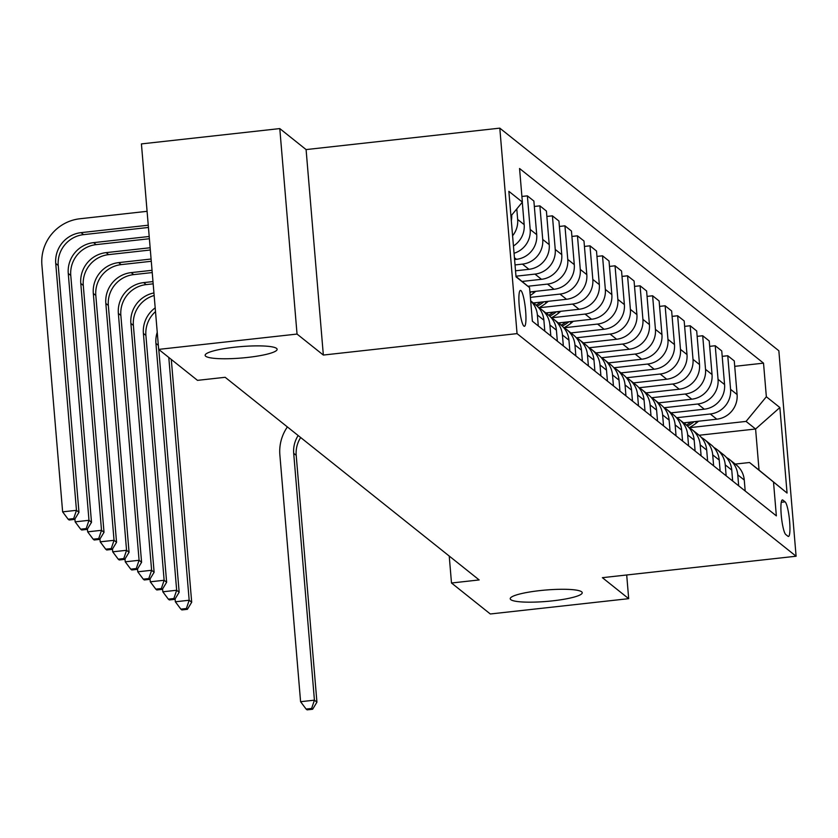<?xml version="1.0" encoding="UTF-8"?>
<svg xmlns="http://www.w3.org/2000/svg" width="838" height="838" viewBox="0 0 838 838"><rect width="100%" height="100%" fill="white"/><g stroke="black" fill="none" stroke-linecap="round" stroke-linejoin="round"><path stroke-width="1.26" d="M247.545 357.438A36.118 5.709 -4.8 0 1 205.142 355.343A36.118 5.709 -4.8 0 1 234.724 347.204A36.118 5.709 -4.8 0 1 277.127 349.299A36.118 5.709 -4.8 0 1 247.545 357.438M552.64 600.846A36.118 5.709 -4.8 0 1 510.227 598.751A36.118 5.709 -4.8 0 1 539.808 590.612A36.118 5.709 -4.8 0 1 582.221 592.707A36.118 5.709 -4.8 0 1 552.64 600.846M523.907 326.129A18.059 2.943 83.7 0 0 524.41 326.307A18.059 2.943 83.7 0 0 525.499 309.473A18.059 2.943 83.7 0 0 520.922 290.587A18.059 2.943 83.7 0 0 520.429 290.398A18.059 2.943 83.7 0 0 519.34 307.232A18.059 2.943 83.7 0 0 523.907 326.129M279.787 128.591L297.04 334.069L323.342 355.05L306.09 149.583L279.787 128.591L141.423 143.906L158.675 349.383L197.496 380.358L225.171 377.299L479.168 579.938L451.493 583.007L490.314 613.982L628.689 598.667L626.698 574.983M306.09 149.583L499.804 128.141L778.848 350.766L796.1 556.233L517.056 333.618L499.804 128.141M785.08 501.847L782.881 500.097A17.493 2.849 83.7 0 0 782.399 499.919A17.493 2.849 83.7 0 0 781.341 516.218A17.493 2.849 83.7 0 0 785.772 534.529L787.971 536.278A17.493 2.849 83.7 0 0 788.453 536.456A17.493 2.849 83.7 0 0 789.511 520.157A17.493 2.849 83.7 0 0 785.08 501.847L781.267 502.276M766.351 396.751L779.874 407.54L787.06 493.058L749.528 462.513L759.039 470.097L755.593 429.004L746.071 421.409L766.351 396.751L763.523 363.147L519.56 168.501L522.378 202.105L510.929 216.036M515.999 276.467L529.564 287.623L532.381 321.226L776.355 515.873L773.526 482.269M529.564 287.623L516.03 276.833L508.855 191.315L522.378 202.105M297.04 334.069L158.675 349.383M323.342 355.05L517.056 333.618M796.1 556.233L602.386 577.675L628.689 598.667M449.231 556.055L451.493 583.007M699.112 435.257L755.593 429.004L779.874 407.54M749.528 462.513L735.261 464.084M689.192 427.705L746.071 421.409M683.588 422.865L716.815 419.189A22.574 21.987 -51.4 0 0 737.094 394.53L734.266 360.927L727.761 355.731L722.199 356.349M676.664 417.722L710.299 413.993A22.574 21.987 -51.4 0 0 730.579 389.335L727.761 355.731M671.07 412.872L704.297 409.195A22.574 21.987 -51.4 0 0 724.566 384.537L721.748 350.933L715.233 345.738L709.671 346.356M664.146 407.729L697.782 404A22.574 21.987 -51.4 0 0 718.051 379.342L715.233 345.738M658.542 402.879L691.769 399.202A22.574 21.987 -51.4 0 0 712.038 374.544L709.22 340.94L702.705 335.745L697.153 336.363M651.618 397.736L685.254 394.007A22.574 21.987 -51.4 0 0 705.533 369.349L702.705 335.745M646.014 392.896L679.241 389.209A22.574 21.987 -51.4 0 0 699.52 364.551L696.692 330.947L690.187 325.752L684.625 326.37M639.09 387.743L672.736 384.014A22.574 21.987 -51.4 0 0 693.005 359.355L690.187 325.752M633.497 382.903L666.723 379.226A22.574 21.987 -51.4 0 0 686.992 354.558L684.175 320.954L677.659 315.758L672.107 316.376M626.573 377.749L660.208 374.02A22.574 21.987 -51.4 0 0 680.477 349.362L677.659 315.758M620.968 372.91L654.195 369.233A22.574 21.987 -51.4 0 0 674.475 344.565L671.647 310.971L665.131 305.776L659.579 306.383M614.045 367.756L647.68 364.038A22.574 21.987 -51.4 0 0 667.959 339.369L665.131 305.776M608.44 362.917L641.667 359.24A22.574 21.987 -51.4 0 0 661.947 334.572L659.129 300.978L652.613 295.783L647.051 296.39M601.516 357.763L635.162 354.045A22.574 21.987 -51.4 0 0 655.431 329.376L652.613 295.783M595.923 352.924L629.149 349.247A22.574 21.987 -51.4 0 0 649.419 324.578L646.601 290.985L640.085 285.789L634.534 286.397M588.999 347.77L622.634 344.051A22.574 21.987 -51.4 0 0 642.914 319.383L640.085 285.789M583.395 342.931L616.621 339.254A22.574 21.987 -51.4 0 0 636.901 314.585L634.073 280.992L627.568 275.796L622.005 276.414M576.471 337.777L610.106 334.058A22.574 21.987 -51.4 0 0 630.385 309.39L627.568 275.796M570.877 332.937L604.104 329.261A22.574 21.987 -51.4 0 0 624.373 304.592L621.555 270.999L615.04 265.803L609.477 266.421M563.953 327.784L597.588 324.065A22.574 21.987 -51.4 0 0 617.857 299.396L615.04 265.803M558.349 322.944L591.576 319.268A22.574 21.987 -51.4 0 0 611.845 294.609L609.027 261.006L602.512 255.81L596.96 256.428M551.425 317.801L585.06 314.072A22.574 21.987 -51.4 0 0 605.34 289.414L602.512 255.81M545.821 312.951L579.048 309.274A22.574 21.987 -51.4 0 0 599.327 284.616L596.499 251.012L589.994 245.817L584.432 246.435M548.282 301.303L546.366 302.853A43.178 42.047 128.6 0 1 538.865 307.787L572.543 304.079A22.574 21.987 -51.4 0 0 592.812 279.421L589.994 245.817M533.303 302.958L566.53 299.281A22.574 21.987 -51.4 0 0 586.799 274.623L583.981 241.019L577.466 235.824L571.914 236.442M530.381 297.364L560.014 294.086A22.574 21.987 -51.4 0 0 580.284 269.427L577.466 235.824M529.92 291.959L554.002 289.288A22.574 21.987 -51.4 0 0 574.281 264.63L571.453 231.026L564.938 225.831L559.386 226.449M527.909 286.261L547.486 284.092A22.574 21.987 -51.4 0 0 567.766 259.434L564.938 225.831M522.053 281.453L541.474 279.305A22.574 21.987 -51.4 0 0 561.753 254.637L558.936 221.033L552.42 215.837L546.858 216.455M515.978 276.205L534.969 274.099A22.574 21.987 -51.4 0 0 555.238 249.441L552.42 215.837M515.527 270.8L528.956 269.312A22.574 21.987 -51.4 0 0 549.225 244.644L546.407 211.05L539.892 205.855L534.34 206.462M515.035 264.934L522.441 264.117A22.574 21.987 -51.4 0 0 542.72 239.448L539.892 205.855M514.584 259.518L516.428 259.319A22.574 21.987 -51.4 0 0 536.708 234.65L533.879 201.057L527.374 195.862L521.906 196.459M745.192 491.016L744.27 480.048A22.574 21.987 -51.4 0 0 736.214 464.849L729.699 459.653A22.574 21.987 -51.4 0 0 726.473 457.527M763.523 363.147L734.727 366.342M738.676 485.82L737.765 474.853A22.574 21.987 -51.4 0 0 729.699 459.653M732.663 481.022L731.752 470.055A22.574 21.987 -51.4 0 0 723.686 454.856L717.181 449.66A22.574 21.987 -51.4 0 0 713.955 447.534M726.158 475.827L725.237 464.86A22.574 21.987 -51.4 0 0 717.181 449.66M720.146 471.029L719.224 460.062A22.574 21.987 -51.4 0 0 711.169 444.863L704.653 439.667A22.574 21.987 -51.4 0 0 701.427 437.541M713.63 465.834L712.709 454.866A22.574 21.987 -51.4 0 0 704.653 439.667M707.618 461.036L706.696 450.069A22.574 21.987 -51.4 0 0 698.641 434.87L692.125 429.674A22.574 21.987 -51.4 0 0 688.909 427.548M701.113 455.841L700.191 444.873A22.574 21.987 -51.4 0 0 692.125 429.674M695.1 451.043L694.178 440.076A22.574 21.987 -51.4 0 0 686.113 424.887L679.608 419.691A22.574 21.987 -51.4 0 0 676.381 417.565M688.585 445.847L687.663 434.88A22.574 21.987 -51.4 0 0 679.608 419.691M682.572 441.05L681.65 430.093A22.574 21.987 -51.4 0 0 673.595 414.894L667.079 409.698A22.574 21.987 -51.4 0 0 663.853 407.572M676.057 435.854L675.135 424.887A22.574 21.987 -51.4 0 0 667.079 409.698M670.044 431.057L669.122 420.1A22.574 21.987 -51.4 0 0 661.067 404.901L654.551 399.705A22.574 21.987 -51.4 0 0 651.336 397.579M663.539 425.861L662.617 414.904A22.574 21.987 -51.4 0 0 654.551 399.705M657.526 421.064L656.604 410.107A22.574 21.987 -51.4 0 0 648.539 394.908L642.034 389.712A22.574 21.987 -51.4 0 0 638.807 387.585M651.011 415.868L650.089 404.911A22.574 21.987 -51.4 0 0 642.034 389.712M644.998 411.07L644.076 400.114A22.574 21.987 -51.4 0 0 636.021 384.914L629.506 379.719A22.574 21.987 -51.4 0 0 626.279 377.592M638.483 405.875L637.571 394.918A22.574 21.987 -51.4 0 0 629.506 379.719M632.481 401.077L631.559 390.12A22.574 21.987 -51.4 0 0 623.493 374.921L616.988 369.726A22.574 21.987 -51.4 0 0 613.762 367.599M625.965 395.882L625.043 384.925A22.574 21.987 -51.4 0 0 616.988 369.726M619.952 391.095L619.031 380.127A22.574 21.987 -51.4 0 0 610.975 364.928L604.46 359.732A22.574 21.987 -51.4 0 0 601.234 357.606M613.437 385.899L612.515 374.932A22.574 21.987 -51.4 0 0 604.46 359.732M607.424 381.101L606.503 370.134A22.574 21.987 -51.4 0 0 598.447 354.935L591.932 349.739A22.574 21.987 -51.4 0 0 588.716 347.613M600.919 375.906L599.998 364.939A22.574 21.987 -51.4 0 0 591.932 349.739M594.907 371.108L593.985 360.141A22.574 21.987 -51.4 0 0 585.919 344.942L579.414 339.746A22.574 21.987 -51.4 0 0 576.188 337.62M588.391 365.913L587.469 354.945A22.574 21.987 -51.4 0 0 579.414 339.746M582.379 361.115L581.457 350.148A22.574 21.987 -51.4 0 0 573.402 334.959L566.886 329.753A22.574 21.987 -51.4 0 0 563.66 327.637M575.863 355.92L574.941 344.952A22.574 21.987 -51.4 0 0 566.886 329.753M569.85 351.122L568.939 340.155A22.574 21.987 -51.4 0 0 560.873 324.966L554.358 319.77A22.574 21.987 -51.4 0 0 551.142 317.644M563.346 345.926L562.424 334.959A22.574 21.987 -51.4 0 0 554.358 319.77M557.333 341.129L556.411 330.172A22.574 21.987 -51.4 0 0 548.345 314.973L541.84 309.777A22.574 21.987 -51.4 0 0 538.614 307.651M550.817 335.933L549.896 324.966A22.574 21.987 -51.4 0 0 541.84 309.777M544.805 331.136L543.883 320.179A22.574 21.987 -51.4 0 0 535.828 304.98L530.674 300.863M514.05 253.265A22.574 21.987 -51.4 0 0 530.192 229.455L527.374 195.862M513.443 245.984A22.574 21.987 -51.4 0 0 524.179 224.657L522.294 202.209M538.289 325.94L537.378 314.983A22.574 21.987 -51.4 0 0 530.684 300.968M512.584 235.782A22.574 21.987 -51.4 0 0 517.664 219.462L516.784 208.913M511.327 220.803A22.574 21.987 -51.4 0 0 511.693 215.104M759.039 470.097L787.06 493.058M686.154 422.582A43.178 42.047 128.6 0 1 684.437 423.546M698.567 421.21L696.661 422.761A43.178 42.047 128.6 0 1 689.161 427.694M691.287 422.017A43.178 42.047 128.6 0 1 686.343 425.065M687.474 426.06A43.178 42.047 -51.4 0 0 694.199 421.692M300.664 437.53A28.22 27.486 -51.4 0 0 296.202 455.317L316.932 702.171L314.428 700.17L311.631 708.456L306.1 709.063L307.096 709.859L312.637 709.252L311.631 708.456M298.16 435.53A28.22 27.486 -51.4 0 0 293.698 453.327L314.428 700.17L300.591 701.699L279.861 454.856A42.329 41.219 128.6 0 1 287.382 426.93M300.591 701.699L306.1 709.063M312.637 709.252L316.932 702.171M560.915 322.661A43.178 42.047 128.6 0 1 559.197 323.625M573.328 321.289L571.422 322.84A43.178 42.047 128.6 0 1 563.911 327.773M566.038 322.096A43.178 42.047 128.6 0 1 561.093 325.144M562.225 326.139A43.178 42.047 -51.4 0 0 568.95 321.771M168.794 357.459L189.179 600.249L191.693 602.25L171.298 359.46M181.856 609.938L187.387 609.331L186.392 608.535L180.851 609.142L181.856 609.938M186.392 608.535L189.179 600.249L175.341 601.778L175.111 598.94M175.341 601.778L180.851 609.142M187.387 609.331L191.693 602.25M548.387 312.668A43.178 42.047 128.6 0 1 546.669 313.632M560.8 311.296L558.894 312.846A43.178 42.047 128.6 0 1 551.394 317.78M553.52 312.103A43.178 42.047 128.6 0 1 548.576 315.151M549.707 316.146A43.178 42.047 -51.4 0 0 556.432 311.778M157.24 332.257A28.22 27.486 -51.4 0 0 155.931 343.412L176.661 590.256L179.164 592.257L158.78 349.467M169.328 599.945L174.87 599.338L173.864 598.542L168.333 599.149L169.328 599.945M173.864 598.542L176.661 590.256L162.823 591.796L162.582 588.946M162.823 591.796L168.333 599.149M174.87 599.338L179.164 592.257M535.87 302.675A43.178 42.047 128.6 0 1 534.152 303.639M540.992 302.109A43.178 42.047 128.6 0 1 536.048 305.158M537.179 306.153A43.178 42.047 -51.4 0 0 543.904 301.785M155.501 311.621A28.22 27.486 -51.4 0 0 145.906 335.42L166.636 582.263L164.133 580.263L161.346 588.548L155.805 589.156L156.811 589.962L162.342 589.344L161.346 588.548M155.187 307.86A28.22 27.486 -51.4 0 0 143.403 333.419L164.133 580.263L150.295 581.802L150.054 578.953M150.295 581.802L155.805 589.156M162.342 589.344L166.636 582.263M535.754 291.31L533.848 292.871A43.178 42.047 128.6 0 1 530.224 295.521M529.993 292.839A43.178 42.047 -51.4 0 0 531.386 291.792M154.15 295.489A28.22 27.486 -51.4 0 0 133.389 325.427L154.119 572.27L151.615 570.28L148.818 578.555L143.277 579.163L144.283 579.969L149.824 579.351L148.818 578.555M153.941 292.944A28.22 27.486 -51.4 0 0 130.885 323.426L151.615 570.28L137.778 571.809L137.537 568.971M137.778 571.809L143.277 579.163M149.824 579.351L154.119 572.27M523.237 281.317L522.566 281.861M153.176 283.831L146.2 284.606A28.22 27.486 -51.4 0 0 120.861 315.434L141.591 562.277L139.087 560.287L136.29 568.562L130.759 569.17L131.765 569.976L137.296 569.358L136.29 568.562M152.977 281.578L143.696 282.605A28.22 27.486 -51.4 0 0 118.357 313.433L139.087 560.287L125.25 561.816L125.009 558.977M125.25 561.816L130.759 569.17M137.296 569.358L141.591 562.277M152.223 272.56L133.682 274.613A28.22 27.486 -51.4 0 0 108.343 305.441L129.062 552.294L126.559 550.294L123.773 558.569L118.231 559.187L119.237 559.983L124.768 559.365L123.773 558.569M152.034 270.307L131.178 272.612A28.22 27.486 -51.4 0 0 105.829 303.44L126.559 550.294L112.721 551.823L112.491 548.984M112.721 551.823L118.231 559.187M124.768 559.365L129.062 552.294M151.28 261.288L121.154 264.619A28.22 27.486 -51.4 0 0 95.815 295.447L116.545 542.301L114.041 540.301L111.245 548.576L105.714 549.194L106.709 549.99L112.25 549.372L111.245 548.576M151.091 259.026L118.65 262.619A28.22 27.486 -51.4 0 0 93.311 293.447L114.041 540.301L100.204 541.83L99.963 538.991M100.204 541.83L105.714 549.194M112.25 549.372L116.545 542.301M150.327 250.007L108.636 254.626A28.22 27.486 -51.4 0 0 83.287 285.454L104.017 532.308L101.513 530.307L98.716 538.583L93.186 539.201L94.191 539.997L99.722 539.389L98.716 538.583M150.138 247.755L106.122 252.626A28.22 27.486 -51.4 0 0 80.783 283.454L101.513 530.307L87.676 531.837L87.435 528.998M87.676 531.837L93.186 539.201M99.722 539.389L104.017 532.308M149.384 238.736L96.108 244.633A28.22 27.486 -51.4 0 0 70.769 275.461L91.499 522.315L88.985 520.314L86.199 528.589L80.658 529.207L81.663 530.004L87.194 529.396L86.199 528.589M149.195 236.484L93.605 242.632A28.22 27.486 -51.4 0 0 68.266 273.46L88.985 520.314L75.148 521.844L74.917 519.005M75.148 521.844L80.658 529.207M87.194 529.396L91.499 522.315M148.253 225.213L81.077 232.639A28.22 27.486 -51.4 0 0 55.737 263.478L76.468 510.321L62.63 511.85L41.9 265.007A42.329 41.219 128.6 0 1 79.914 218.76L147.079 211.323M148.441 227.465L83.58 234.64A28.22 27.486 -51.4 0 0 58.241 265.468L78.971 512.322L76.468 510.321L73.671 518.596L68.14 519.214L69.135 520.01L74.676 519.403L73.671 518.596M62.63 511.85L68.14 519.214M74.676 519.403L78.971 512.322M710.299 413.993L716.815 419.189M697.782 404L704.297 409.195M685.254 394.007L691.769 399.202M672.736 384.014L679.241 389.209M660.208 374.02L666.723 379.226M647.68 364.038L654.195 369.233M635.162 354.045L641.667 359.24M622.634 344.051L629.149 349.247M610.106 334.058L616.621 339.254M597.588 324.065L604.104 329.261M585.06 314.072L591.576 319.268M572.543 304.079L579.048 309.274M560.014 294.086L566.53 299.281M547.486 284.092L554.002 289.288M534.969 274.099L541.474 279.305M522.441 264.117L528.956 269.312M514.427 257.716L516.428 259.319M730.579 389.335L737.094 394.53M737.765 474.853L744.27 480.048M725.237 464.86L731.752 470.055M718.051 379.342L724.566 384.537M712.709 454.866L719.224 460.062M705.533 369.349L712.038 374.544M700.191 444.873L706.696 450.069M693.005 359.355L699.52 364.551M687.663 434.88L694.178 440.076M680.477 349.362L686.992 354.558M675.135 424.887L681.65 430.093M667.959 339.369L674.475 344.565M662.617 414.904L669.122 420.1M655.431 329.376L661.947 334.572M650.089 404.911L656.604 410.107M642.914 319.383L649.419 324.578M637.571 394.918L644.076 400.114M630.385 309.39L636.901 314.585M625.043 384.925L631.559 390.12M617.857 299.396L624.373 304.592M612.515 374.932L619.031 380.127M605.34 289.414L611.845 294.609M599.998 364.939L606.503 370.134M592.812 279.421L599.327 284.616M587.469 354.945L593.985 360.141M580.284 269.427L586.799 274.623M574.941 344.952L581.457 350.148M567.766 259.434L574.281 264.63M562.424 334.959L568.939 340.155M555.238 249.441L561.753 254.637M549.896 324.966L556.411 330.172M542.72 239.448L549.225 244.644M537.378 314.983L543.883 320.179M530.192 229.455L536.708 234.65M517.664 219.462L524.179 224.657M781.969 500.192L782.881 500.097M696.661 422.761L695.184 421.587M296.202 455.317L293.698 453.327M571.422 322.84L569.945 321.666M558.894 312.846L557.417 311.673M158.34 345.329L155.931 343.412M546.366 302.853L544.889 301.68M145.906 335.42L143.403 333.419M533.848 292.871L532.371 291.687M133.389 325.427L130.885 323.426M146.2 284.606L143.696 282.605M120.861 315.434L118.357 313.433M133.682 274.613L131.178 272.612M108.343 305.441L105.829 303.44M121.154 264.619L118.65 262.619M95.815 295.447L93.311 293.447M108.636 254.626L106.122 252.626M83.287 285.454L80.783 283.454M96.108 244.633L93.605 242.632M70.769 275.461L68.266 273.46M83.58 234.64L81.077 232.639M58.241 265.468L55.737 263.478"/></g></svg>
